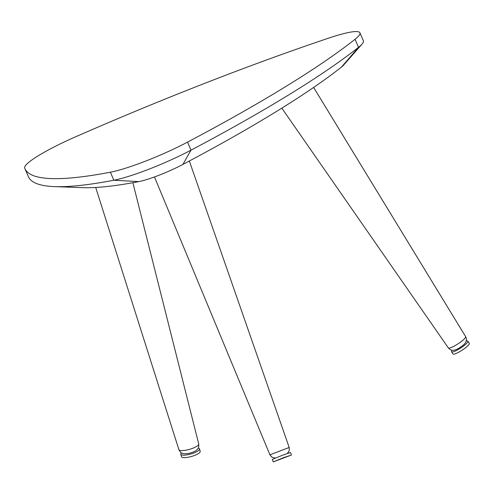 <?xml version="1.0" encoding="UTF-8"?>
<svg xmlns="http://www.w3.org/2000/svg" width="494" height="494" viewBox="0 0 494 494"><rect width="100%" height="100%" fill="white"/><g stroke="black" fill="none" stroke-linecap="round" stroke-linejoin="round"><path stroke-width="0.74" d="M362.046 44.108L343.466 65.257A35.358 4.952 156.7 0 1 341.447 67.098A468.46 65.579 156.7 0 1 182.904 164.422A35.358 4.952 156.7 0 1 138.814 181.607A468.46 65.579 156.7 0 1 82.801 187.652L54.661 186.621A494.976 69.29 -23.3 0 0 113.848 180.23A61.874 8.664 -23.3 0 0 122.963 178.031A61.874 8.664 -23.3 0 0 190.999 150.157A494.976 69.29 -23.3 0 0 358.521 47.325A61.874 8.664 -23.3 0 0 362.046 44.108A61.874 8.664 -23.3 0 0 363.399 40.86L359.935 32.82A61.874 8.664 -23.3 0 0 328.948 38.032A494.976 69.29 -23.3 0 0 75.743 136.745A61.874 8.664 -23.3 0 0 24.7 168.077A494.976 69.29 -23.3 0 0 24.898 168.578A494.976 69.29 -23.3 0 0 110.39 172.196A61.874 8.664 -23.3 0 0 119.505 169.998A61.874 8.664 -23.3 0 0 187.541 142.118A494.976 69.29 -23.3 0 0 355.056 39.285A61.874 8.664 -23.3 0 0 359.935 32.82M24.898 168.578L28.362 176.617A494.976 69.29 -23.3 0 0 54.661 186.621M466.169 341.169A9.726 1.803 146.9 0 1 467.88 341.175L469.3 343.361A9.726 1.803 146.9 0 1 467.515 346.072A9.726 1.803 146.9 0 1 458.87 352.129A9.726 1.803 146.9 0 1 453.004 353.976L451.584 351.79A9.726 1.803 146.9 0 1 452.269 350.221M467.88 341.175A9.726 1.803 146.9 0 1 466.095 343.886A9.726 1.803 146.9 0 1 457.45 349.95A9.726 1.803 146.9 0 1 451.584 351.79M198.205 448.114A9.726 2.501 164.1 0 1 199.514 448.916L200.218 451.38A9.726 2.501 164.1 0 1 189.43 456.981A9.726 2.501 164.1 0 1 181.514 456.697L180.81 454.233A9.726 2.501 164.1 0 1 181.508 452.862M199.514 448.916A9.726 2.501 164.1 0 1 188.733 454.517A9.726 2.501 164.1 0 1 180.81 454.233M291.108 455.165L283.47 457.697L273.25 461.896L291.108 455.165M291.417 454.968L290.472 452.492L282.525 455.221L272.305 459.42L273.25 461.896M341.447 67.098L358.521 47.325L355.056 39.285M187.541 142.118L190.999 150.157L182.904 164.422M110.39 172.196L113.848 180.23L138.814 181.607M465.62 336.624C467.126 339.471 466.478 342.181 463.675 344.756C457.16 349.962 452.189 352.463 448.33 347.881A10.312 1.908 -33.1 0 0 454.443 345.973A10.312 1.908 -33.1 0 0 463.551 339.65A10.312 1.908 -33.1 0 0 465.62 336.624L313.628 87.432M186.985 449.972A10.312 2.655 -15.9 0 0 198.73 443.989C198.977 449.114 197.742 448.262 197.026 449.682C196.13 450.936 193.45 452.164 188.98 453.381C184.836 453.887 182.669 453.869 182.49 453.325C181.638 452.652 181.014 453.628 178.884 449.633A10.312 2.655 -15.9 0 0 186.985 449.972M275.22 458.086L272.033 457.308L269.915 454.826L289.188 447.471L189.338 161.007M448.33 347.881L281.827 108.143M198.73 443.989L132.874 182.712M178.884 449.633L95.7 187.467M269.915 454.826L154.474 176.945M287.403 453.436L289.274 450.695L289.188 447.471"/></g></svg>
